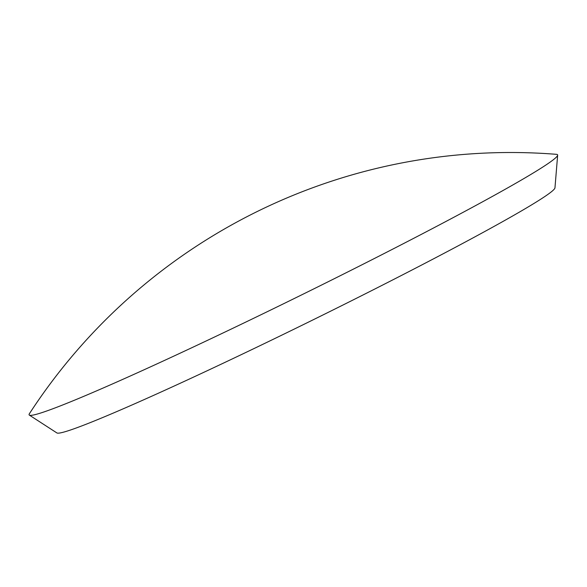 <?xml version="1.0" encoding="UTF-8"?>
<svg xmlns="http://www.w3.org/2000/svg" width="587" height="587" viewBox="0 0 587 587"><rect width="100%" height="100%" fill="white"/><g stroke="black" fill="none" stroke-linecap="round" stroke-linejoin="round"><path stroke-width="0.88" d="M29.409 413.696A574.123 574.123 0 0 1 556.505 154.337A294.498 12.672 153.8 0 1 557.65 155.151L554.964 187.847A277.651 11.945 153.8 0 1 311.066 320.832A277.651 11.945 153.8 0 1 56.888 432.935L29.35 415.112A294.498 12.672 153.8 0 1 29.401 413.703M557.65 155.151A294.498 12.672 153.8 0 1 298.952 296.208A294.498 12.672 153.8 0 1 29.35 415.112"/></g></svg>
